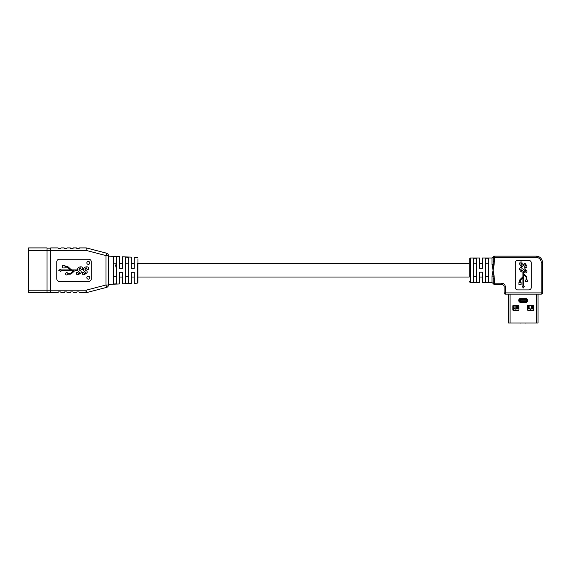 <?xml version="1.0" encoding="UTF-8"?>
<svg xmlns="http://www.w3.org/2000/svg" width="571" height="571" viewBox="0 0 571 571"><rect width="100%" height="100%" fill="white"/><g stroke="black" fill="none" stroke-linecap="round" stroke-linejoin="round"><path stroke-width="0.86" d="M482.452 257.999L482.452 263.545L479.504 263.545L479.504 257.999L479.504 268.256L482.452 268.256L482.452 257.999L492.024 257.999L492.024 264.523L494.122 276.014L493.073 276.285L493.273 257.457M469.176 263.545L137.968 263.545M134.278 263.545L131.33 263.545M122.48 263.545L119.525 263.545M482.452 277.035L479.504 277.035L479.504 282.588L479.504 272.189L482.452 272.189L482.452 282.588L482.452 277.035M469.176 277.035L137.968 277.035M108.461 284.429L119.525 283.944L119.525 272.26L122.48 272.26L122.48 283.816L131.33 283.43L131.33 272.26L134.278 272.26L134.278 283.302L134.278 277.056L131.33 277.035M122.48 283.28L122.48 277.056L119.525 277.035M116.577 269.191L115.592 265.508L116.22 263.823M28.55 290.211L28.55 247.914L46.993 247.914L46.993 292.666L28.55 292.666L28.55 290.211L50.676 290.211L50.676 292.666L58.056 292.666L58.428 291.931L60.64 291.931L61.004 292.666L64.202 292.666L64.573 291.931L66.786 291.931L67.157 292.666L70.347 292.666L70.718 291.931L72.931 291.931L73.302 292.666L76.5 292.666L76.864 291.931L79.076 291.931L79.448 292.666L86.014 292.666A2.455 2.455 0 0 0 86.635 292.588L106.627 287.37A2.455 2.455 0 0 0 108.461 284.993L108.461 255.594A2.455 2.455 0 0 0 106.627 253.217L86.335 247.914L86.014 250.376L50.676 250.376L50.676 290.211L86.014 290.211L106.006 284.993L106.006 255.594L86.014 250.376M46.993 292.423L50.676 292.423M46.993 248.164L50.676 248.164M128.382 257.243L125.427 257.114L125.427 283.473L128.382 283.337L128.382 257.271M116.577 256.722L113.629 256.586L113.629 283.994L116.577 283.866L116.577 256.722M134.278 283.302L137.261 283.173L137.261 263.531M108.461 256.151L119.525 256.636L119.525 268.327L122.48 268.327L122.48 256.764L131.33 257.15L131.33 268.327L134.278 268.327L134.278 257.278L137.261 257.414L137.968 258.149M89.775 277.67A1.477 1.477 0 0 0 88.298 276.193A1.477 1.477 0 0 0 86.828 277.67A1.477 1.477 0 0 0 88.298 279.14A1.477 1.477 0 0 0 89.775 277.67M89.775 262.917A1.477 1.477 0 0 0 88.298 261.439A1.477 1.477 0 0 0 86.828 262.917A1.477 1.477 0 0 0 88.298 264.387A1.477 1.477 0 0 0 89.775 262.917M137.261 281.175L137.261 281.953M137.261 282.088A0.735 0.65 0 0 0 137.968 281.439L137.968 259.163M28.55 250.376L50.676 250.376L50.676 247.914L58.056 247.914L58.428 248.656L60.64 248.656L61.004 247.914L64.202 247.914L64.573 248.656L66.786 248.656L67.157 247.914L70.347 247.914L70.718 248.656L72.931 248.656L73.302 247.914L76.5 247.914L76.864 248.656L79.076 248.656L79.448 247.914L86.335 247.914L106.627 253.217L106.006 255.594L108.461 255.594M91.253 261.689A2.455 2.455 0 0 0 88.791 259.227L59.284 259.227A2.455 2.455 0 0 0 56.829 261.689L56.829 278.898A2.455 2.455 0 0 0 59.284 281.36L88.791 281.36A2.455 2.455 0 0 0 91.253 278.898L91.253 261.689M77.385 269.912L72.331 269.912A2.341 2.341 0 0 1 70.725 269.276L68.556 267.242A3.112 3.112 0 0 0 66.422 266.393L64.973 266.393L64.973 265.615L62.632 265.615L62.632 267.956L64.973 267.956L64.973 267.178L66.422 267.178A2.341 2.341 0 0 1 68.028 267.813L70.262 269.912L60.876 269.912L60.876 269.048L58.713 270.297L60.876 271.546L60.876 270.683L73.58 270.683L71.354 272.788A2.341 2.341 0 0 1 69.748 273.423L67.835 273.423A1.171 1.171 0 0 0 66.036 272.874A1.171 1.171 0 0 0 66.036 274.751A1.171 1.171 0 0 0 67.835 274.201L69.748 274.201A3.112 3.112 0 0 0 71.882 273.359L74.052 271.318A2.341 2.341 0 0 1 75.65 270.683L77.735 270.683L79.804 272.788L78.52 273.752L77.913 272.453L76.557 272.453C76.107 273.952 76.635 274.758 78.134 274.865L81.203 272.652C81.432 271.596 80.996 270.882 79.904 270.511L78.862 269.077L80.554 267.885L81.103 269.541L82.46 269.541L82.602 269.119C82.973 267.671 82.417 266.907 80.925 266.814C79.262 266.857 78.113 267.642 77.478 269.162L77.385 269.912M119.525 283.402L119.525 283.944M122.48 268.12L121.673 268.327M113.629 263.823L116.577 263.823M116.577 276.764L113.629 276.764M125.427 263.823L128.382 263.823M128.382 276.764L125.427 276.764M84.808 271.503C83.68 271.061 83.216 270.283 83.423 269.162C84.058 267.642 85.207 266.857 86.863 266.814C88.362 266.907 88.919 267.671 88.548 269.119L88.405 269.541L87.049 269.541L86.499 267.885L84.808 269.077L85.85 270.511C86.942 270.882 87.377 271.596 87.149 272.652L84.08 274.865C82.581 274.758 82.053 273.952 82.502 272.453L83.858 272.453L84.465 273.752L85.75 272.788L84.808 271.503M527.597 280.746A1.085 1.085 0 0 0 526.876 279.719L526.876 277.499A1.62 1.62 0 0 0 526.369 276.321L523.914 273.994A0.906 0.906 0 0 1 523.628 273.338L523.628 271.318L525.113 269.905L525.984 271.061L524.813 271.603L524.813 272.824C526.162 273.231 526.883 272.76 526.983 271.403L524.992 268.648L521.773 270.754L520.702 269.226L522.194 268.734L521.808 267.385C520.509 267.05 519.817 267.556 519.738 268.898C519.774 270.39 520.481 271.425 521.851 271.996L522.915 271.967L522.915 276.414A0.906 0.906 0 0 1 522.629 277.071L520.174 279.397A1.62 1.62 0 0 0 519.667 280.575L519.667 282.367L518.946 282.367L518.946 284.529L521.109 284.529L521.109 282.367L520.381 282.367L520.381 280.575A0.906 0.906 0 0 1 520.666 279.918L522.915 277.784L522.915 286.157L522.187 286.157L523.272 288.027L524.356 286.157L523.628 286.157L523.628 274.715L525.877 276.842A0.906 0.906 0 0 1 526.162 277.499L526.162 279.719A1.085 1.085 0 0 0 526.519 281.824A1.085 1.085 0 0 0 527.597 280.746M469.176 277.071L469.176 259.519M469.176 281.075A1.249 1.199 0 0 0 470.425 282.274L479.504 282.588M482.452 282.588L492.024 282.588L492.024 276.057L494.122 264.566L493.073 264.302A1.249 0.485 0 0 1 492.024 264.523M470.425 282.274L470.425 257.999L479.504 257.999M476.549 276.778L473.602 276.778M473.602 263.809L476.549 263.809M488.355 263.809L485.407 263.809M485.407 276.778L488.355 276.778M473.602 258.249L476.549 258.249L476.549 282.338L473.602 282.338L473.602 258.249M485.407 282.338L488.355 282.338L488.355 258.249L485.407 258.249L485.407 282.338M515.278 287.441L515.278 262.853A2.455 2.455 0 0 1 517.74 260.397L528.803 260.397A2.455 2.455 0 0 1 531.266 262.853L531.266 287.441A2.455 2.455 0 0 1 528.803 289.904L517.74 289.904A2.455 2.455 0 0 1 515.278 287.441M494.122 276.014L494.522 283.18L493.273 283.18L493.073 276.285A1.249 0.485 -0 0 0 492.024 276.057M494.522 256.151L494.522 257.4L493.273 257.4A1.249 1.249 0 0 1 494.522 256.151A1.249 1.249 0 0 0 493.273 257.4A1.249 1.249 0 0 1 494.522 256.151A1.249 1.249 0 0 0 493.273 257.4L493.273 257.4A1.249 1.249 0 0 1 494.522 256.151L536.205 256.151A6.245 6.245 0 0 1 542.45 262.396L542.45 292.894L542.45 262.396L541.201 262.396A4.996 4.996 0 0 0 536.205 257.4L494.522 257.4L494.122 264.566M541.201 294.144A1.249 1.249 0 0 0 542.45 292.894A1.249 1.249 0 0 1 541.201 294.144A1.249 1.249 0 0 0 542.45 292.894L541.201 292.894L541.201 294.144L505.342 294.144A1.249 1.249 0 0 1 504.093 292.894L504.093 286.928L504.093 292.894A1.249 1.249 0 0 0 505.342 294.144A1.249 1.249 0 0 1 504.093 292.894L541.201 292.894L541.201 262.396M494.522 284.429L494.522 283.18L501.595 283.18A3.747 3.747 0 0 1 505.342 286.928L504.093 286.928A2.498 2.498 0 0 0 501.595 284.429L494.522 284.429A1.249 1.249 0 0 1 493.273 283.18A1.249 1.249 0 0 0 494.522 284.429A1.249 1.249 0 0 1 493.273 283.18M494.522 278.869L493.273 278.869M493.273 261.718L494.522 261.718M519.738 263.545C519.774 265.044 520.481 266.079 521.851 266.65L525.113 264.559L525.984 265.708L524.813 266.257L524.813 267.471C526.162 267.878 526.883 267.406 526.983 266.057L524.992 263.295L521.773 265.401L520.702 263.881L522.194 263.381L521.808 262.032C520.509 261.696 519.817 262.203 519.738 263.545M536.447 294.144L536.447 323.036L508.518 323.036L508.518 294.144M527.575 309.853A0.492 0.492 0 0 0 528.068 310.346L533.228 310.346A0.492 0.492 0 0 0 533.721 309.853L533.721 305.92A0.492 0.492 0 0 0 533.228 305.428L528.068 305.428A0.492 0.492 0 0 0 527.575 305.92L527.575 309.853M518.968 305.92A0.492 0.492 0 0 0 518.475 305.428L513.315 305.428A0.492 0.492 0 0 0 512.822 305.92L512.822 309.853A0.492 0.492 0 0 0 513.315 310.346L518.475 310.346A0.492 0.492 0 0 0 518.968 309.853L518.968 305.92M538.025 294.144L538.025 323.036L536.447 323.036M525.67 298.397L520.752 298.397A2.013 2.013 0 0 0 518.732 300.41A2.013 2.013 0 0 0 520.752 302.43L525.67 302.43A2.013 2.013 0 0 0 527.683 300.41A2.013 2.013 0 0 0 525.67 298.397L525.67 299.183A1.228 1.228 0 0 1 526.897 300.41A1.228 1.228 0 0 1 525.67 301.645L520.752 301.645A1.228 1.228 0 0 1 519.517 300.41A1.228 1.228 0 0 1 520.752 299.183L525.67 299.183L525.67 299.968A0.443 0.443 0 0 1 526.112 300.41A0.443 0.443 0 0 1 525.67 300.853L520.752 300.853A0.443 0.443 0 0 1 520.309 300.41A0.443 0.443 0 0 1 520.752 299.968L525.67 299.968M520.752 300.853L520.752 301.645L525.67 301.645L525.67 302.43M514.05 305.428L514.05 308.169L512.822 308.169M518.968 308.169L517.74 308.169L517.74 305.428M528.803 305.428L528.803 308.169L527.575 308.169M528.803 306.263L527.575 306.263L527.575 305.592M533.721 308.169L532.493 308.169L532.493 305.428M533.721 308.897L527.575 308.897M518.968 308.897L512.822 308.897M533.721 308.283L531.387 308.283L531.387 305.428M529.909 305.428L529.909 308.283L527.575 308.283M518.968 308.283L516.634 308.283L516.634 305.428M515.156 305.428L515.156 308.283L512.822 308.283M513.964 323.036L514.963 323.036M520.26 323.086L521.13 323.036M525.37 323.086L526.312 323.036M513.436 310.346L513.436 308.897M515.891 310.346L515.891 308.897M530.645 310.346L530.645 308.897M533.107 310.346L533.107 308.897M86.635 292.588L86.014 290.211L86.014 292.666M108.461 284.993L106.006 284.993L106.627 287.37M505.342 286.928L505.342 294.144M504.093 286.928A2.498 2.498 0 0 0 501.595 284.429L501.595 283.18M536.205 257.4L536.205 256.151A6.245 6.245 0 0 1 542.45 262.396M510.089 294.144L510.089 323.036M520.752 301.645L520.752 302.43M520.752 298.397L520.752 299.968M525.67 301.645L525.67 300.853M514.05 305.592L512.944 305.592M514.05 306.263L512.822 306.263M514.05 307.519L512.822 307.519M514.05 308.119L512.822 308.119M518.839 305.592L517.74 305.592M518.968 306.263L517.74 306.263M518.968 307.519L517.74 307.519M518.968 308.119L517.74 308.119M528.803 305.592L527.697 305.592M528.803 307.519L527.575 307.519M528.803 308.119L527.575 308.119M533.592 305.592L532.493 305.592M533.721 306.263L532.493 306.263M533.721 307.519L532.493 307.519M533.721 308.119L532.493 308.119M137.261 283.173L137.968 282.438M470.425 282.588L469.176 281.339M494.436 256.151L492.024 257.999M492.024 282.588L494.436 284.429M470.425 257.999L469.176 259.248"/></g></svg>

